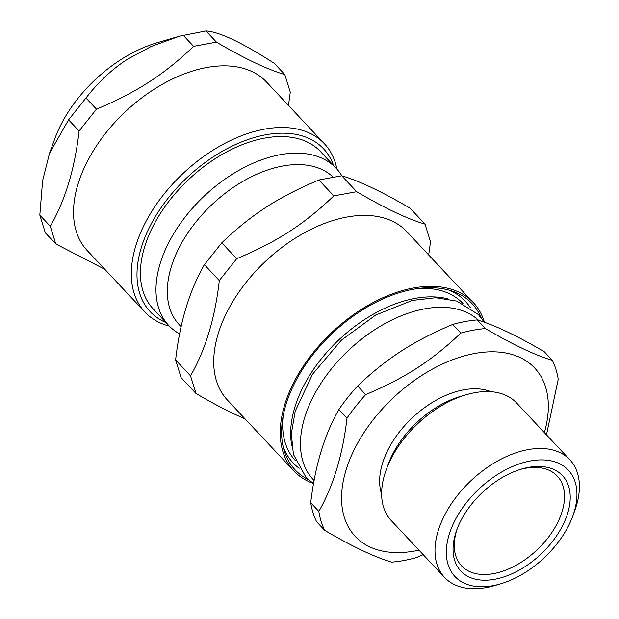 <?xml version="1.0" encoding="UTF-8"?>
<svg xmlns="http://www.w3.org/2000/svg" width="619" height="619" viewBox="0 0 619 619"><rect width="100%" height="100%" fill="white"/><g stroke="black" fill="none" stroke-linecap="round" stroke-linejoin="round"><path stroke-width="0.93" d="M299.178 468.281A118.113 72.036 -43.2 0 1 282.953 445.842M449.03 290.141A118.113 72.036 -43.2 0 1 470.378 307.767M283.208 415.628A114.832 70.04 136.8 0 0 295.379 460.559L295.456 460.652M463.004 303.565L462.919 303.48A114.832 70.04 136.8 0 0 418.862 288.446M520.293 469.45A65.622 40.018 -43.2 0 1 525.307 468.304A65.622 40.018 -43.2 0 1 557.286 476.081A65.622 40.018 -43.2 0 1 536.781 550.159A65.622 40.018 -43.2 0 1 461.542 565.843A65.622 40.018 -43.2 0 1 457.302 528.502M166.031 322.6A118.933 72.539 -43.2 0 1 187.271 177.359A118.933 72.539 -43.2 0 1 333.571 165.513M336.218 168.337L320.657 151.74A114.832 70.04 136.8 0 0 188.981 179.185A114.832 70.04 136.8 0 0 153.11 308.819L168.67 325.416A114.832 70.04 -43.2 0 1 204.541 195.782A114.832 70.04 -43.2 0 1 336.218 168.337A114.832 70.04 -43.2 0 1 341.835 175.811M288.477 105.416L290.28 92.216L284.81 74.566C267.4 69.49 244.613 58.681 216.449 42.131L193.585 46.332C178.976 60.445 164.12 72.346 149.032 82.017C134.037 91.805 116.519 100.851 96.463 109.168L79.07 131.011C74.86 168.507 65.274 200.262 50.301 226.283L55.772 243.932L104.828 269.311M55.772 243.932L45.295 232.752L39.825 215.11L42.61 180.717L49.535 153.233L68.585 119.831L85.979 97.988C98.599 81.747 112.48 68.81 127.607 59.169L151.346 46.394L179.765 36.103L205.972 30.95C219.443 31.824 242.23 42.641 274.325 63.386L284.81 74.566M205.972 30.95L216.449 42.131M183.108 35.151L193.585 46.332M85.979 97.988L96.463 109.168M68.585 119.831L79.07 131.011M39.825 215.11L50.301 226.283M336.868 169.041A123.034 75.038 136.8 0 0 324.418 143.755A123.034 75.038 136.8 0 0 210.971 151.5A123.034 75.038 136.8 0 0 144.908 312.061A123.034 75.038 136.8 0 0 169.335 326.105M144.908 312.061L87.109 250.416A123.034 75.038 -43.2 0 1 153.179 89.856A123.034 75.038 -43.2 0 1 266.619 82.11L324.418 143.755M49.535 153.233L54.836 138.687A109.888 67.022 -43.2 0 1 120.14 60.082A109.888 67.022 -43.2 0 1 157.203 42.711L179.765 36.103M314.112 480.553L313.16 479.532A114.832 70.04 -43.2 0 1 321.408 382.619A114.832 70.04 -43.2 0 1 424.75 308.842A114.832 70.04 -43.2 0 1 478.564 320.317M291.727 445.324A114.832 70.04 -43.2 0 1 414.97 298.412A114.832 70.04 -43.2 0 1 447.947 298.861M460.83 333.084C431.404 360.978 405.46 377.76 365.697 394.628L357.589 385.977C387.014 358.084 412.958 341.301 452.713 324.433L460.83 333.084A143.538 87.55 -43.2 0 1 473.311 330.175A143.538 87.55 -43.2 0 1 485.389 328.573L477.28 319.922C494.434 324.998 516.749 335.591 544.233 351.693L552.341 360.343C535.195 355.26 512.88 344.675 485.389 328.573M347.011 418.096C342.787 454.717 333.393 485.822 318.839 511.418L310.73 502.76C314.955 466.146 324.341 435.041 338.903 409.445L347.011 418.096A143.538 87.55 -43.2 0 1 365.697 394.628M310.73 502.76A143.538 87.55 -43.2 0 0 316.603 521.724L324.72 530.375C352.203 546.476 374.518 557.069 391.672 562.145A143.538 87.55 -43.2 0 0 416.231 557.634L423.195 554.655M546.484 434.855L558.222 379.3A143.538 87.55 -43.2 0 0 552.341 360.343M452.713 324.433A143.538 87.55 -43.2 0 1 465.194 321.524A143.538 87.55 -43.2 0 1 477.28 319.922M338.903 409.445A143.538 87.55 -43.2 0 1 357.589 385.977M324.72 530.375A143.538 87.55 -43.2 0 1 318.839 511.418M528.525 467.384A69.723 42.525 -43.2 0 1 567.352 514.265A69.723 42.525 -43.2 0 1 492.275 579.678A69.723 42.525 -43.2 0 1 456.776 529.903A69.723 42.525 -43.2 0 1 521.724 469.009A69.723 42.525 -43.2 0 1 528.525 467.384M530.468 460.954A77.739 47.415 -43.2 0 1 572.799 516.006A77.739 47.415 -43.2 0 1 500.384 583.903A77.739 47.415 -43.2 0 1 448.071 538.522A77.739 47.415 -43.2 0 1 530.468 460.954M500.384 583.903L494.751 585.551A85.94 52.414 -43.2 0 1 444.496 577.372A85.94 52.414 -43.2 0 1 450.663 504.841A85.94 52.414 -43.2 0 1 528.007 449.626A85.94 52.414 -43.2 0 1 569.882 459.809A85.94 52.414 -43.2 0 1 574.811 510.489L572.799 516.006M444.496 577.372L391.146 520.463A85.94 52.414 -43.2 0 1 386.217 469.79A85.94 52.414 -43.2 0 1 466.277 394.729A85.94 52.414 -43.2 0 1 474.657 392.725A85.94 52.414 -43.2 0 1 516.532 402.907L569.882 459.809M386.217 469.79L388.229 464.273A77.739 47.415 -43.2 0 1 460.644 396.377L466.277 394.729M381.621 494.155A77.739 47.415 -43.2 0 1 399.789 431.474A77.739 47.415 -43.2 0 1 463.778 389.823A77.739 47.415 -43.2 0 1 490.89 391.711M418.978 550.159A123.034 75.038 -43.2 0 1 345.387 472.289A123.034 75.038 -43.2 0 1 474.758 353.472A123.034 75.038 -43.2 0 1 544.372 432.596M195.991 393.491L181.088 377.598L175.618 359.949C179.827 322.453 189.414 290.698 204.386 264.669L221.78 242.826C251.832 214.166 278.086 197.182 318.901 179.99L333.803 195.89C303.751 224.55 277.49 241.534 236.682 258.727L219.288 280.569C215.079 318.065 205.485 349.82 190.52 375.841L195.991 393.491C210.909 402.18 223.645 409.012 234.175 413.987L245.047 418.87M221.78 242.826L236.682 258.727M204.386 264.669L219.288 280.569M175.618 359.949L190.52 375.841M318.901 179.99L341.765 175.788L356.668 191.689L333.803 195.89M341.765 175.788C359.175 180.872 381.962 191.681 410.126 208.232L425.029 224.124C407.619 219.049 384.832 208.239 356.668 191.689M428.688 254.974L430.499 241.774L425.029 224.124M308.494 479.717A121.394 74.04 -43.2 0 1 283.75 449.131A121.394 74.04 -43.2 0 1 332.952 332.751A121.394 74.04 -43.2 0 1 452.265 291.139A121.394 74.04 -43.2 0 1 481.187 317.795M312.959 483.315A123.034 75.038 -43.2 0 1 308.277 481.358A123.034 75.038 -43.2 0 1 293.839 470.912A123.034 75.038 -43.2 0 1 332.271 332.024A123.034 75.038 -43.2 0 1 473.349 302.614A123.034 75.038 -43.2 0 1 484.437 322.29M293.839 470.912L227.328 399.975A123.034 75.038 -43.2 0 1 265.76 261.079A123.034 75.038 -43.2 0 1 406.838 231.668L473.349 302.614M181.143 326.724L179.1 324.549A106.63 65.034 -43.2 0 1 211.094 205.415A106.63 65.034 -43.2 0 1 333.13 177.119M179.657 333.896A114.832 70.04 -43.2 0 1 168.67 325.416M313.539 483.725L305.918 477.203L293.398 454.331L291.348 433.733L295.178 411.271L312.572 374.193L341.348 340.21L375.741 315.009L412.293 300.439L435.722 297.724L456.822 301.105L478.317 314.506L484.352 322.259"/></g></svg>
